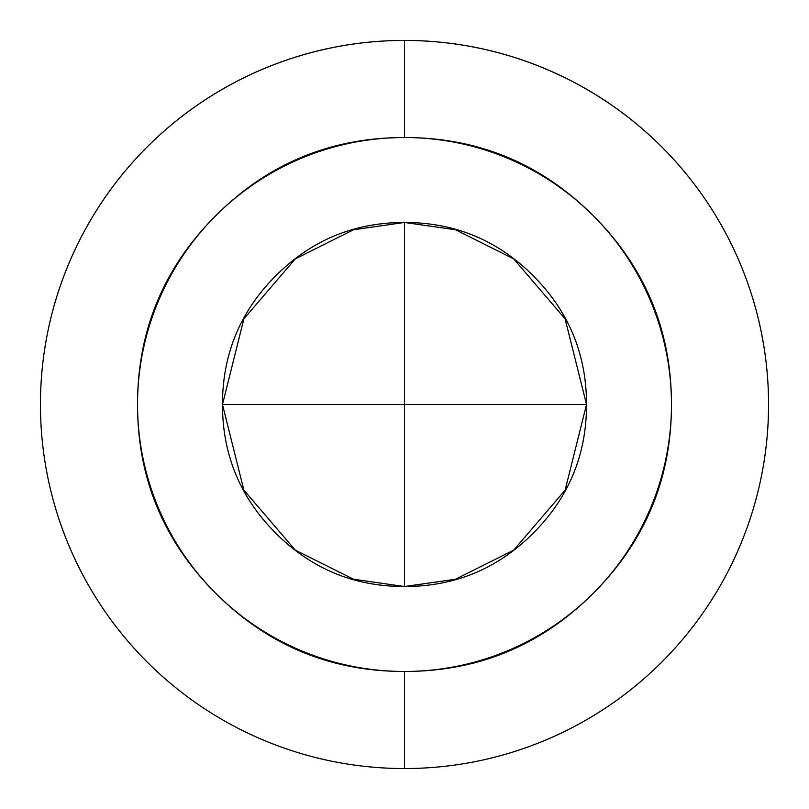 <?xml version="1.0" encoding="UTF-8"?>
<svg xmlns="http://www.w3.org/2000/svg" width="809" height="809" viewBox="0 0 809 809"><rect width="100%" height="100%" fill="white"/><g stroke="black" fill="none" stroke-linecap="round" stroke-linejoin="round"><path stroke-width="1.21" d="M222.475 404.5L404.5 404.5L404.5 222.475L404.5 586.525L404.5 404.5L586.525 404.5L222.475 404.5C222.475 454.769 240.243 497.666 275.788 533.212C311.334 568.757 354.231 586.525 404.5 586.525L353.533 579.244L295.285 550.12L243.893 490.163L222.475 404.5L243.893 318.837L295.285 258.88L353.533 229.756L404.5 222.475C354.231 222.475 311.334 240.243 275.788 275.788C240.243 311.334 222.475 354.231 222.475 404.5M43.696 355.96C39.348 388.32 39.348 420.68 43.696 453.04A364.05 364.05 0 0 0 404.5 768.55L404.5 671.47C330.78 671.47 267.85 645.41 215.72 593.28C163.59 541.15 137.53 478.22 137.53 404.5C137.53 330.78 163.59 267.85 215.72 215.72C267.85 163.59 330.78 137.53 404.5 137.53A266.97 266.97 0 0 1 671.47 404.5A266.97 266.97 0 0 1 404.5 671.47L404.5 768.55A364.05 364.05 0 0 0 768.55 404.5A364.05 364.05 0 0 0 404.5 40.45L404.5 137.53L404.5 40.45A364.05 364.05 0 0 1 768.55 404.5A364.05 364.05 0 0 1 404.5 768.55A364.05 364.05 0 0 0 765.304 453.04C769.652 420.68 769.652 388.32 765.304 355.96A364.05 364.05 0 0 0 43.696 355.96A364.05 364.05 0 0 1 765.304 355.96M404.5 768.55A364.05 364.05 0 0 1 40.45 404.5A364.05 364.05 0 0 1 404.5 40.45A364.05 364.05 0 0 0 40.45 404.5A364.05 364.05 0 0 0 404.5 768.55M404.5 137.53C478.22 137.53 541.15 163.59 593.28 215.72C645.41 267.85 671.47 330.78 671.47 404.5C671.47 478.22 645.41 541.15 593.28 593.28C541.15 645.41 478.22 671.47 404.5 671.47A266.97 266.97 0 0 1 137.53 404.5A266.97 266.97 0 0 1 404.5 137.53M404.5 586.525C454.769 586.525 497.666 568.757 533.212 533.212C568.757 497.666 586.525 454.769 586.525 404.5C586.525 354.231 568.757 311.334 533.212 275.788C497.666 240.243 454.769 222.475 404.5 222.475L455.467 229.756L513.715 258.88L565.107 318.837L586.525 404.5L565.107 490.163L513.715 550.12L455.467 579.244L404.5 586.525"/></g></svg>
